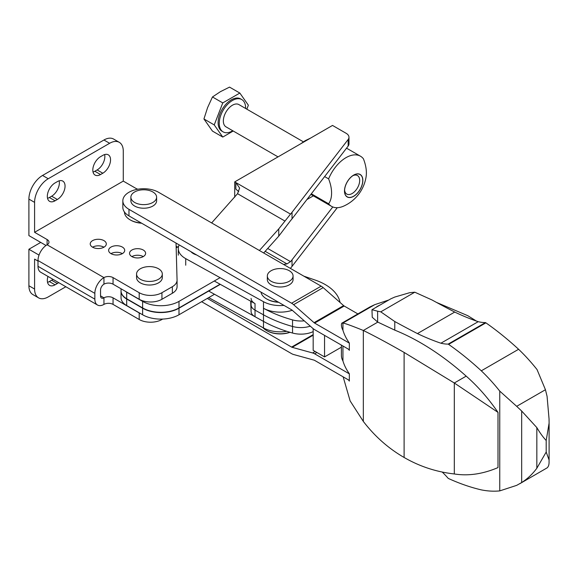 <?xml version="1.0" encoding="UTF-8"?>
<svg xmlns="http://www.w3.org/2000/svg" width="578" height="578" viewBox="0 0 578 578"><rect width="100%" height="100%" fill="white"/><g stroke="black" fill="none" stroke-linecap="round" stroke-linejoin="round"><path stroke-width="0.87" d="M39.022 255.093L28.9 249.248L28.9 285.749A19.298 11.141 120 0 0 32.895 294.585L38.581 297.865A19.298 11.141 120 0 1 34.586 289.036L34.586 259.096L37.996 261.068M113.05 304.396A6.43 3.714 0 0 0 103.946 304.396A12.868 7.427 -60 0 1 97.516 305.032A12.868 7.427 -60 0 1 94.85 299.144L94.85 293.364A12.868 7.427 -60 0 1 103.946 277.606L103.946 284.174A4.826 2.789 -60 0 0 100.536 290.084L100.536 295.857A4.826 2.789 -60 0 0 101.54 298.067A4.826 2.789 -60 0 0 103.946 297.829A6.43 3.714 0 0 1 113.05 297.829L113.05 304.396L139.197 319.497A16.083 9.284 0 0 0 161.941 319.497L162.664 319.078M47.967 276.421A10.939 6.315 120 0 0 49.585 285.373A10.939 6.315 120 0 0 55.055 284.831L57.33 283.516A10.939 6.315 120 0 0 58.674 282.606M38.581 297.865A19.298 11.141 120 0 0 48.234 296.911L65.841 286.746M177.063 286.544A16.083 9.284 180 0 1 177.07 286.695L177.07 280.128A16.083 9.284 0 0 1 172.36 286.695L161.941 292.706A16.083 9.284 0 0 1 139.197 292.706L113.05 277.606A6.43 3.714 0 0 0 103.946 277.606L47.093 244.783A6.43 3.714 0 0 0 48.978 242.16A6.43 3.714 0 0 0 47.093 239.53L47.093 244.783A12.868 7.427 120 0 0 37.996 260.541L37.996 266.321A12.868 7.427 120 0 0 40.662 272.209L97.516 305.032M46.023 245.477L28.9 235.593L28.9 199.092A19.298 11.141 120 0 1 42.548 175.459L103.946 140.006A19.298 11.141 120 0 1 113.599 139.052L119.285 142.333A19.298 11.141 120 0 0 109.632 143.286L48.234 178.739A19.298 11.141 120 0 0 34.586 202.372L34.586 232.313L47.093 239.53M93.022 172.056A10.939 6.315 120 0 0 94.85 171.254L97.126 169.939A10.939 6.315 120 0 0 104.64 154.564M47.541 198.319A10.939 6.315 120 0 0 49.368 197.517L51.644 196.202A10.939 6.315 120 0 0 59.158 180.827M137.831 189.223A9.645 5.57 0 0 1 135.787 188.32L123.28 181.102L123.28 151.169A19.298 11.141 120 0 0 119.285 142.333M102.812 173.227A10.939 6.315 120 0 0 109.957 163.588A10.939 6.315 120 0 0 108.281 154.825A10.939 6.315 120 0 0 102.812 155.366L100.536 156.681A10.939 6.315 120 0 0 93.398 166.32A10.939 6.315 120 0 0 95.074 175.076A10.939 6.315 120 0 0 100.536 174.534L102.812 173.227L97.126 169.939M57.33 199.482A10.939 6.315 120 0 0 64.469 189.851A10.939 6.315 120 0 0 62.792 181.087A10.939 6.315 120 0 0 57.33 181.629L55.055 182.937A10.939 6.315 120 0 0 47.909 192.575A10.939 6.315 120 0 0 49.585 201.339A10.939 6.315 120 0 0 55.055 200.797L57.33 199.482L51.644 196.202M34.586 232.313L123.28 181.102M131.892 256.596A8.041 4.646 0 0 0 140.656 257.6A8.041 4.646 0 0 0 145.62 253.309A8.041 4.646 0 0 0 143.265 250.028A8.041 4.646 0 0 0 134.508 249.024A8.041 4.646 0 0 0 129.544 253.309A8.041 4.646 0 0 0 131.892 256.596A8.041 4.646 180 0 1 143.265 256.596M110.983 253.641A8.041 4.646 0 0 0 119.747 254.645A8.041 4.646 0 0 0 124.711 250.353A8.041 4.646 0 0 0 122.355 247.073A8.041 4.646 0 0 0 113.591 246.069A8.041 4.646 0 0 0 108.628 250.353A8.041 4.646 0 0 0 110.983 253.641A8.041 4.646 180 0 1 122.355 253.641M92.581 247.189A8.041 4.646 0 0 0 101.345 248.2A8.041 4.646 0 0 0 106.309 243.909A8.041 4.646 0 0 0 103.953 240.629A8.041 4.646 0 0 0 95.189 239.617A8.041 4.646 0 0 0 90.226 243.909A8.041 4.646 0 0 0 92.581 247.189A8.041 4.646 180 0 1 103.953 247.189M177.07 286.695A16.083 9.284 180 0 1 172.36 293.263L161.941 299.274A16.083 9.284 180 0 1 139.197 299.274L113.05 284.174A6.43 3.714 180 0 0 103.946 284.174M113.05 297.829L139.197 312.929A16.083 9.284 0 0 0 140.916 313.789M28.9 249.248L40.727 242.42M47.541 282.353A10.939 6.315 120 0 0 49.368 281.551L51.644 280.236A10.939 6.315 120 0 0 52.988 279.326M177.07 280.128A16.083 9.284 0 0 0 177.063 279.983L176.037 243.071M357.869 313.912L344.199 306.022A3.215 1.857 -120 0 1 343.621 305.603L323.174 287.62A11.257 6.503 -120 0 0 321.158 286.153L158.531 192.264A20.909 12.073 0 0 0 135.751 189.649A20.909 12.073 0 0 0 122.839 200.797A20.909 12.073 0 0 0 128.966 209.33L291.594 303.226A11.257 6.503 60 0 1 293.61 304.685L314.056 322.676A3.215 1.857 60 0 0 314.634 323.095L349.336 343.122M349.336 349.69L314.634 329.655A11.257 6.503 60 0 1 312.619 328.196L292.172 310.205A3.215 1.857 60 0 0 291.594 309.794L128.966 215.897A20.909 12.073 180 0 1 122.839 207.365L122.839 200.797M313.175 328.658L313.175 350.347L324.547 356.915L341.403 347.183M313.175 335.197L292.172 347.327L312.619 352.956A11.257 6.503 60 0 1 314.634 353.815L349.336 373.85M177.518 247.081L176.124 246.279M207.314 298.421L291.594 347.082A3.215 1.857 60 0 0 292.172 347.327M201.628 301.702L291.594 353.649A11.257 6.503 60 0 0 293.61 354.509L314.056 360.137A3.215 1.857 60 0 1 314.634 360.383L349.336 380.418M324.547 335.385L324.547 356.915M293.068 275.988L293.068 279.579A12.868 7.427 180 0 1 289.296 284.831A12.868 7.427 180 0 1 275.28 286.442A12.868 7.427 180 0 1 267.339 279.579L267.339 275.988A12.868 7.427 180 0 1 280.2 268.56A12.868 7.427 180 0 1 293.068 275.988A12.868 7.427 180 0 1 289.296 281.24A12.868 7.427 180 0 1 271.104 281.24A12.868 7.427 180 0 1 267.339 275.988M342.942 330.248A32.122 18.547 180 0 1 341.403 324.576L341.728 323.232L370.014 306.904L374.775 304.649L342.942 323.023L342.942 330.248A104.315 60.228 180 0 0 349.336 342.992L349.336 350.347A104.315 60.228 0 0 1 348.57 349.249M545.444 389.724L547.077 396.364L549.049 418.956L549.1 423.103L546.196 440.515C543.074 437.199 539.953 432.886 536.839 427.59L521.674 411.023L516.681 406.327L545.444 389.724L537.049 369.58A131.863 76.13 -120 0 0 518.596 349.278A257.297 148.553 -120 0 0 485.91 322.849L485.455 322.582A58.212 33.611 -120 0 1 478.208 321.679A279.167 161.183 -120 0 1 454.727 312.055A1135.329 655.488 -120 0 1 432.077 300.004L414.794 292.201L380.772 311.838L377.629 311.195L377.629 322.025L394.774 330.132A244.371 141.09 60 0 1 466.186 376.134A125.592 72.51 60 0 1 497.998 412.374L454.308 382.997L404.101 352.421C388.467 343.476 374.876 336.158 363.338 330.471C352.284 325.999 345.485 323.514 342.942 323.023L341.728 323.232M497.998 412.374L497.998 467.588C482.854 474.054 468.288 476.178 454.308 473.96L454.308 382.997L466.186 376.134M436.469 302.402L467.754 315.675L476.438 321.072M377.795 322.127L363.338 330.471L363.338 421.441C374.876 436.441 388.467 448.449 404.101 457.465C419.657 466.46 436.397 471.959 454.308 473.96M342.942 346.005L342.942 360.968A32.122 18.547 180 0 1 341.403 355.297L341.403 345.117M377.629 311.195L371.986 309.692L390.865 298.797L394.774 297.049L409.65 292.706L414.794 292.201M371.986 309.692L372.232 317.257L377.629 322.025M442.184 472.024A58.212 33.611 60 0 1 448.16 478.309L448.615 478.57A257.297 148.553 60 0 0 481.301 489.877A131.863 76.13 60 0 0 499.753 490.888L516.681 485.361L521.674 482.551C527.476 478.83 532.533 474.061 536.839 468.252L546.196 452.039L549.1 460.052L549.049 461.143M485.91 322.849L448.615 344.38A257.297 148.553 60 0 1 481.301 370.816A131.863 76.13 60 0 1 499.753 391.111L499.753 490.888M485.455 322.582L448.16 344.112L448.615 344.38M448.16 344.112A58.212 33.611 60 0 1 440.906 343.209A279.167 161.183 60 0 1 417.432 333.585A1135.329 655.488 60 0 1 394.774 321.534L394.774 330.132M380.772 311.838L394.774 321.534M516.681 406.327L499.753 391.111M518.596 349.278L481.301 370.816M549.042 461.208C549.223 464.423 548.565 466.648 547.077 467.884L519.687 483.764M521.674 411.023L521.674 482.551M536.839 427.59L536.839 468.252M546.196 440.515L546.196 452.039M454.727 312.055L417.432 333.585M478.208 321.679L440.906 343.209M379.948 305.097A19.616 11.329 0 0 0 375.801 307.496M342.942 360.968A104.315 60.228 180 0 0 349.336 373.72L349.336 381.075A104.315 60.228 0 0 1 348.57 379.977M371.972 309.779L372.232 317.257M374.775 304.649L388.784 299.996M343.151 376.849L350.145 400.944L363.338 421.441M156.616 197.206L156.616 200.797A12.868 7.427 180 0 1 148.669 207.661A12.868 7.427 180 0 1 134.652 206.05A12.868 7.427 180 0 1 130.881 200.797L130.881 197.206A12.868 7.427 180 0 1 134.652 191.954A12.868 7.427 180 0 1 148.669 190.35A12.868 7.427 180 0 1 156.616 197.206A12.868 7.427 180 0 1 148.669 204.07A12.868 7.427 180 0 1 134.652 202.459A12.868 7.427 180 0 1 130.881 197.206M259.406 250.498L278.755 228.902L290.517 214.106A64.324 37.136 0 0 0 292.034 212.271L348.144 139.515A9.645 5.57 0 0 0 348.982 137.246A9.645 5.57 0 0 0 346.157 133.308L332.509 125.433L234.719 181.889L235.853 182.547L239.624 188.038L237.544 193.695L211.642 222.927M178.58 246.466L176.167 247.861M125.05 291.102A19.298 11.141 0 0 0 126.69 292.186L142.614 301.376A25.728 14.855 0 0 0 178.999 301.376L220.074 277.664M214.503 294.267L178.999 314.764A25.728 14.855 180 0 1 142.614 314.764L126.69 305.574A19.298 11.141 180 0 1 121.04 297.699L121.04 291.131A19.298 11.141 0 0 0 126.69 299.014L142.614 308.204A25.728 14.855 0 0 0 178.999 308.204L220.305 284.354M283.552 264.442L286.977 263.915L290.517 261.639A64.324 37.136 0 0 0 292.034 259.804L332.791 206.96M220.074 284.224L178.999 307.937A25.728 14.855 180 0 1 142.614 307.937L126.69 298.747A19.298 11.141 180 0 1 121.04 290.871L121.04 288.79M348.982 137.246L348.982 143.814A9.645 5.57 180 0 1 348.144 146.082L292.034 218.838A64.324 37.136 180 0 1 290.517 220.673L278.755 236.149L263.684 252.969M238.7 191.629L235.853 189.114L235.853 182.547L290.517 214.106M290.517 268.206A64.324 37.136 0 0 0 292.034 266.371L337.277 207.697M234.719 181.889L234.719 197.185M306.896 199.562L313.341 195.848M196.621 254.956A12.868 7.427 180 0 1 193.327 253.583A12.868 7.427 180 0 1 190.942 251.676M293.617 270.251A9.645 5.455 119 0 0 293.191 269.969A9.645 5.455 119 0 0 292.836 269.803M208.694 291.059L263.489 321.397A112.566 64.989 0 0 0 292.547 333.044A19.298 11.141 0 0 0 313.175 331.613M208.694 297.619L263.489 327.957A24.124 13.93 0 0 0 286.76 331.31M251.076 298.378A12.868 7.427 0 0 0 255.028 303.58L214.272 281.009M179.173 244.884A24.124 13.93 0 0 0 178.299 248.591A24.124 13.93 0 0 0 185.726 258.641L263.489 301.702A24.124 13.93 0 0 0 283.993 305.401M263.489 301.702L263.489 308.262A24.124 13.93 0 0 0 292.244 310.278M340.037 302.453A51.456 29.709 0 0 0 314.931 279.976L303.855 276.161M251.076 301.391L251.076 304.946A12.868 7.427 0 0 0 255.028 310.148L263.489 314.829L263.489 308.262A112.566 64.989 0 0 0 292.547 319.909A19.298 11.141 0 0 0 304.266 320.848M250.7 301.181L251.076 311.506L251.076 304.946A12.868 7.427 0 0 0 255.028 310.148L263.489 314.829A112.566 64.989 0 0 0 292.547 326.476A19.298 11.141 0 0 0 310.321 326.173A19.298 11.141 0 0 1 292.547 326.476L292.547 333.044M251.076 311.506A12.868 7.427 0 0 0 255.028 316.715L263.489 321.397L263.489 314.829A112.566 64.989 0 0 0 292.547 326.476L292.547 319.909M278.596 302.287A18.496 10.679 180 0 1 267.383 299.353A18.496 10.679 180 0 1 267.108 299.202L266.537 298.869A19.298 11.141 180 0 1 260.989 292.121M278.235 302.077A19.298 11.141 180 0 1 266.826 299.036A19.298 11.141 180 0 1 266.537 298.869M266.769 330.645A18.655 10.772 0 0 0 266.993 330.775A18.655 10.772 0 0 0 290.019 332.314M262.976 327.675A19.298 11.141 0 0 0 266.537 330.515A19.298 11.141 0 0 0 289.874 332.271M300.784 143.749L305.22 140.664L310.559 138.099M239.841 93.058L229.538 87.112L220.391 91.685L212.466 96.967L207.589 107.609L203.933 118.967L212.466 131.105L222.768 137.058L214.236 124.913L222.768 102.913L239.841 93.058L248.374 105.203L246.835 109.17M203.933 118.967L214.236 124.913M212.466 96.967L222.768 102.913M303.371 141.812L238.873 104.575A12.868 7.427 120 0 0 228.96 108.021A12.868 7.427 120 0 0 223.346 120.968A12.868 7.427 120 0 0 226.012 126.857L278.025 156.884M245.628 108.476A18.655 10.772 120 0 0 241.77 99.561A18.655 10.772 120 0 0 227.392 104.56A18.655 10.772 120 0 0 219.25 123.331A18.655 10.772 120 0 0 223.115 131.871A18.655 10.772 120 0 0 232.768 130.758M241.77 99.561L240.636 98.903A18.655 10.772 120 0 0 226.258 103.903A18.655 10.772 120 0 0 218.116 122.673A18.655 10.772 120 0 0 221.981 131.213L223.115 131.871M233.223 131.018L222.768 137.058M352.855 175.698A10.686 6.17 -60 0 1 357.464 175.553A10.686 6.17 -60 0 1 359.682 180.444A10.686 6.17 -60 0 1 355.015 191.202A10.686 6.17 -60 0 1 346.778 194.071A10.686 6.17 -60 0 1 344.596 190.003M362.753 180.444A12.868 7.427 -60 0 1 353.657 196.202A12.868 7.427 -60 0 1 344.56 190.95A12.868 7.427 -60 0 1 353.657 175.192A12.868 7.427 -60 0 1 362.753 180.444M362.847 180.394A12.991 7.5 -60 0 1 361.467 186.781A12.991 7.5 -60 0 1 346.504 196.477A12.991 7.5 -60 0 1 350.608 177.46A12.991 7.5 -60 0 1 362.847 180.394M363.41 158.791A29.738 17.167 60 0 1 366.112 176.68A38.596 38.596 0 0 1 343.722 206.093A28.943 16.711 -60 0 1 331.541 206.353A28.943 16.711 -60 0 1 328.615 203.781A29.738 17.167 -120 0 0 328.615 178.877A28.943 16.711 -60 0 1 360.484 156.212A28.943 16.711 -60 0 1 363.41 158.791M328.615 178.877L324.626 176.579M328.615 203.781L311.34 193.803M331.541 206.353L312.351 195.27A28.943 16.711 -60 0 1 310.957 194.302M162.302 274.023L162.302 277.606A12.868 7.427 180 0 1 154.355 284.47A12.868 7.427 180 0 1 140.338 282.859A12.868 7.427 180 0 1 136.567 277.606L136.567 274.023A12.868 7.427 180 0 1 140.338 268.77A12.868 7.427 180 0 1 154.355 267.159A12.868 7.427 180 0 1 162.302 274.023A12.868 7.427 180 0 1 154.355 280.879A12.868 7.427 180 0 1 140.338 279.275A12.868 7.427 180 0 1 136.567 274.023M141.653 223.224A18.496 10.679 180 0 1 130.671 220.167L130.101 219.835A19.298 11.141 180 0 1 124.451 212.003M141.285 223.007A19.298 11.141 180 0 1 130.101 219.835L130.671 220.167M94.85 299.144L37.996 266.321M94.85 293.364L37.996 260.541M34.586 202.372L28.9 199.092M48.234 178.739L42.548 175.459M109.632 143.286L103.946 140.006M34.586 289.036L28.9 285.749M103.946 304.396L103.946 297.829L100.536 295.857M55.055 284.831L49.368 281.551M57.33 283.516L51.644 280.236M55.055 200.797L49.368 197.517M100.536 174.534L94.85 171.254M172.36 286.695L172.36 293.263M161.941 292.706L161.941 299.274M139.197 292.706L139.197 299.274M113.05 277.606L113.05 284.174M139.197 312.929L139.197 319.497M161.941 319.107L161.941 319.497M323.174 287.62L293.61 304.685M343.621 305.603L314.056 322.676M321.158 286.153L291.594 303.226M344.199 306.022L314.634 323.095M316.91 352.501L314.634 353.815M313.175 334.619L291.594 347.082M128.966 209.33L128.966 215.897M315.154 351.489L312.619 352.956M404.101 352.421L404.101 457.465M284.997 221.092L237.544 193.695M286.977 263.915L265.165 251.322M290.517 261.639L267.715 248.475M126.69 299.014L126.69 305.574M142.614 301.376L142.614 307.937M126.69 292.186L126.69 298.747M292.034 259.804L292.034 266.371M348.144 139.515L348.144 146.082M292.034 212.271L292.034 218.838M178.999 301.376L178.999 307.937M142.614 308.204L142.614 314.764M178.999 308.204L178.999 314.764M278.755 228.902L278.755 236.149M263.489 321.397L263.489 327.957M185.726 258.641L185.726 265.208M255.028 303.58L255.028 316.715M549.1 459.871L549.1 423.508M549.049 420.697L549.049 418.956M291.615 269.102L293.191 269.969M178.299 255.158L178.299 248.591M266.993 330.775L266.537 330.515M346.54 148.163L360.484 156.212"/></g></svg>
